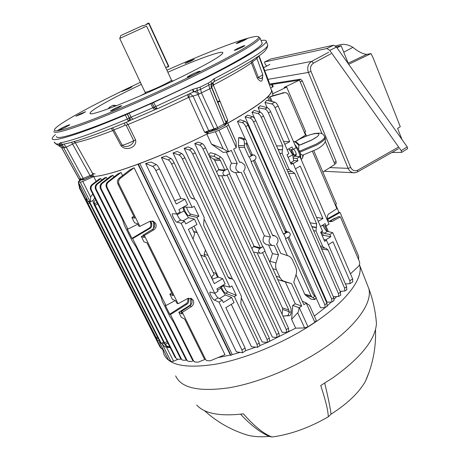 <?xml version="1.0" encoding="UTF-8"?>
<svg xmlns="http://www.w3.org/2000/svg" width="460" height="460" viewBox="0 0 460 460"><rect width="100%" height="100%" fill="white"/><g stroke="black" fill="none" stroke-linecap="round" stroke-linejoin="round"><path stroke-width="0.69" d="M145.015 92.184L145.774 92.195C149.77 91.597 171.557 81.397 171.477 80.178L171.453 80.034M146.527 26.168L119.709 38.439L145.009 92.132M134.044 29.572L126.73 32.867L134.044 29.572M141.283 26.226L120.796 35.552L141.283 26.226M145.044 92.218L146.027 93.34M140.645 26.525L142.882 25.536M142.922 25.518L140.702 26.49M146.268 23.989L146.774 24.317L149.034 23.328L148.356 23.04M146.182 24.627L146.792 24.351M165.715 67.585L168.435 66.275L148.741 23.46L143.307 25.938M149.057 23.316L168.739 66.108L149.057 23.316L148.741 23.46M168.739 66.108L168.435 66.275M168.716 66.131L168.486 66.803L166.255 67.327M268.767 83.024L269.272 82.57M267.53 79.678L268.91 83.421M63.382 144.198L62.508 144.354L63.169 144.308L62.048 145.113L64.969 147.66L61.634 147.775L78.942 178.894L80.77 179.193L83.191 178.405L84.048 179.492L91.132 176.335L93.081 174.34L93.328 176.485C108.376 176.502 162.196 156.705 208.167 133.377L204.637 132.319L208.696 130.646L210.341 131.543M58.656 144.135L60.576 145.538L58.529 145.544L56.103 143.876L58.656 144.135L59.271 143.796L62.048 145.113L60.576 145.538L63.67 147.775L80.77 179.193L82.294 180.015M189.94 93.639L193.085 96.198L208.696 130.646L217.58 127.667L217.752 129.174L216.625 129.703L215.78 128.524M212.284 83.053L211.404 84.951L211.652 87.728L211.347 87.998L198.036 94.553L214.124 129.105L215.763 130.013M214.153 81.61L211.778 83.559L200.617 89.32L201.388 92.782L217.58 127.667L226.032 122.877L225.986 124.28M200.042 87.193L200.617 89.32L193.246 92.04L192.723 89.412L200.042 87.193L208.386 83.03L209.645 88.636L224.221 124.194L224.227 125.764M157.889 108.577L155.727 108.646L154.198 107.22L152.133 103.161L201.963 79.844C242.178 59.95 266.443 44.994 266.305 41.406C266.386 40.227 264.638 39.928 261.056 40.514M153.657 102.62L156.958 108.353L155.957 108.727L154.152 107.215L192.723 89.412M130.191 117.564L154.152 107.215L152.082 103.155L127.265 114.011L129.168 118.116L130.191 117.564M154.52 109.762L152.823 107.663L150.759 103.615M127.42 113.913L129.312 118.024L129.473 120.215L128.196 120.853L127.265 119.065L129.168 118.116L129.473 120.215L128.547 121.325L128.196 120.853M56.396 136.465C56.62 139.57 71.145 135.654 99.975 124.717C128.334 113.752 167.848 96.209 200.117 80.218C239.016 60.984 262.522 46.494 262.165 43.119L261.884 42.458M258.871 37.018L259.94 37.91C260.188 41.049 236.532 55.292 197.512 74.457C165.14 90.384 125.568 107.985 97.221 119.1C68.408 130.203 53.946 134.303 53.831 131.405M140.38 82.311L125.103 89.568C91.212 105.886 62.146 121.699 55.654 128.052C50.347 133.515 61.945 130.945 90.43 120.342C118.743 109.549 161.748 90.591 196.598 73.468C241.12 51.635 264.356 36.875 257.519 36.484C250.464 35.5 209.766 51.048 166.917 70.19M187.818 61.824L184.983 63.428L191.383 60.869L194.2 59.271L187.818 61.824M237.222 48.622L234.243 50.37C235.037 50.41 237.607 49.404 241.966 47.357L244.921 45.626C244.116 45.592 241.552 46.592 237.222 48.622M114.436 108.629L110.463 110.958C111.084 111.073 113.534 110.118 117.823 108.088L121.768 105.771C121.141 105.656 118.697 106.611 114.436 108.629M79.471 114.183L75.831 116.242L81.978 113.787L85.594 111.74L79.471 114.183M62.41 127.702L57.822 130.335C58.397 130.45 60.869 129.473 65.234 127.409L69.793 124.786C69.207 124.677 66.746 125.649 62.41 127.702M125.35 89.51L121.825 91.488L128.547 88.791L132.054 86.819L125.35 89.51M191.176 74.687L187.266 77.004C188.111 77.113 191.09 75.969 196.19 73.554L200.071 71.254C199.209 71.15 196.242 72.295 191.176 74.687M239.263 41.797L236.221 43.545C237.038 43.55 239.683 42.504 244.156 40.411L247.169 38.675C246.341 38.675 243.708 39.715 239.263 41.797M114.603 106.415L113.166 105.236L116.759 105.581M108.295 108.784L109.371 107.347L113.166 105.236M167.86 72.237C198.03 58.932 223.905 49.611 222.858 52.975C221.375 55.976 207.598 63.94 181.527 76.86C138.788 97.911 87.94 117.812 90.143 113.177C89.832 110.808 109.808 99.544 135.223 87.285L141.341 84.358M110.066 108.134L109.371 107.347M213.037 82.374L213.561 84.887L211.548 86.911L211.652 87.722L226.032 122.877L225.791 121.699L227.734 120.255L226.487 123.786C256.306 107.145 271.337 96.105 271.595 90.666L258.767 55.993M211.289 86.049L225.923 122.325M225.963 122.705L227.734 120.255L213.348 85.077L212.066 83.358M211.347 87.998L210.985 85.646L211.778 83.559L210.858 81.426L214.245 78.695C249.142 60.553 266.984 49.381 267.766 45.183L267.455 44.396M208.386 83.03L210.858 81.426M199.266 94.058L196.92 90.982L197.167 88.251M193.108 92.103L192.907 89.326M63.169 144.302L62.428 144.348L60.099 142.882C71.392 140.938 93.782 132.998 127.265 119.065L125.361 114.96L127.265 114.011M132.796 119.203L131.019 117.156L129.128 113.051M157.906 108.566L156.958 108.353M58.466 145.532L61.703 147.786L79.034 178.946L80.419 179.774M63.98 144.095L66.223 147.16L64.969 147.66M74.439 141.502L75.337 142.721L66.223 147.16L83.191 178.405L93.081 174.34L75.337 142.721L74.014 141.623M71.611 142.307L89.959 175.386L90.798 176.479L93.328 176.485M125.212 125.166C120.324 127.454 116.616 128.932 114.091 129.593L114.017 130.157L122.21 145.245C125.614 148.281 132.871 145.51 133.745 140.777L126.201 125.304L125.212 125.166L124.298 123.096M114.091 129.593L112.286 127.966M209.72 131.727L204.637 132.319L188.755 97.399L198.036 94.553C196.972 92.587 195.626 91.661 193.993 91.793L193.373 91.983M187.571 94.783L188.45 97.468L188.755 97.399L189.342 93.926M126.063 122.36L128.006 124.499L135.602 139.949L133.745 140.777C128.53 143.284 124.683 144.773 122.21 145.245L120.991 145.607L112.832 130.536L114.017 130.157M126.201 125.304L128.006 124.499C147.723 116.397 167.871 107.387 188.45 97.468M135.602 139.949C137.396 147.332 125.66 151.794 120.991 145.607M75.405 142.64C82.886 141.254 95.364 137.218 112.832 130.536L111.199 128.398M62.508 144.354L60.099 142.882M59.271 143.796L60.041 142.893M56.091 144.037L55.148 143.037L56.103 143.876M56.108 144.049L55.148 143.037M55.441 134.579C53.331 136.338 52.262 137.649 52.239 138.512C51.382 142.853 79.942 134.182 125.361 114.96M193.712 91.856L193.211 92.057M91.08 176.352L91.695 176.289M217.574 101.631L219.782 100.803M266.305 41.406L267.766 45.183C266.961 51.623 259.906 55.062 251.551 60.783C242.293 66.573 229.885 73.485 214.325 81.506L214.245 78.695M256.812 58.702L252.868 61.462L252.482 62.249L258.376 77.406C259.934 78.867 261.113 79.04 261.912 77.912L262.487 77.033M262.545 76.906C262.516 82.213 260.757 82.604 257.267 78.073L251.413 62.876L251.194 61.007M262.614 74.353L262.654 74.457C262.551 74.951 261.125 75.934 258.376 77.406L257.267 78.073M252.482 62.249L251.413 62.876C243.76 68.344 231.144 75.681 213.561 84.887M252.868 61.462L252.54 60.157M271.17 89.527L271.595 90.666M190.434 298.137L191.607 299.586C192.51 302.047 191.923 304.123 189.842 305.825L181.027 311.713L182.344 312.386L191.394 306.573C193.533 304.888 194.155 302.806 193.246 300.34L191.417 298.477L187.496 298.609L178.083 303.755L144.365 235.468L153.812 229.827C156.043 228.171 156.682 226.05 155.727 223.462L153.203 221.197L149.707 221.444L139.874 226.377L118.99 184.075L117.886 183.925C116.995 181.706 117.426 179.791 119.174 178.192L129.685 170.022L134.096 167.762L120.324 178.325C118.548 179.929 118.105 181.849 118.99 184.075M143.319 235.393L141.346 236.561L144.365 237.509L143.169 235.1L152.398 229.436C154.577 227.775 155.192 225.659 154.232 223.083L152.07 220.967M290.036 233.358L288.765 232.15L287.005 232.346L283.872 234.215L285.867 238.677L288.995 236.802C290.168 235.934 290.513 234.784 290.036 233.358M255.777 156.4L254.121 154.991L252.603 155.215L249.337 157.004L251.436 161.696L254.696 159.907C255.921 159.056 256.283 157.889 255.777 156.4M306.274 303.174L309.465 305.233L316.279 320.39L314.87 322.276L306.274 303.174L303.882 304.704L293.75 282.244L296.326 273.642L296.608 270.698L296.016 267.875L292.249 259.474L290.685 257.353L288.943 256.116L280.726 253.385L276.575 244.174C278.076 242.38 278.415 240.396 277.587 238.228L275.137 235.876L272.768 235.744L243.599 171.091C245.163 169.303 245.508 167.273 244.639 165.008L241.46 162.282L239.602 162.248L233.668 149.092L236.279 147.689L226.619 126.235L218.92 130.278L228.666 151.783L231.288 150.374L237.239 163.536C234.692 167.75 235.566 170.723 239.867 172.448L241.247 172.391L270.497 237.09C268.134 240.85 268.743 243.668 272.337 245.531L274.315 245.525L278.478 254.742L275.856 263.43L275.575 266.409L276.19 269.267L280.031 277.714L281.618 279.824L283.371 281.037L291.542 283.624L285.315 281.899L295.268 303.818L292.767 305.359L299.069 307.769L301.702 306.096L295.268 303.818M322.069 133.797L299.483 80.103L284.108 87.463L286.695 87.09L305.601 131.514L304.33 132.29M306.481 136.068L304.761 132.031M313.823 150.834L336.409 203.901L335.19 204.711M335.604 204.435L338.968 212.336L327.376 218.839M327.629 219.558L340.061 212.486L338.968 212.336M358.622 259.693L358.65 256.162L340.061 212.486M312.507 151.472L336.869 208.65L329.21 213.699C327.043 213.992 326.163 220.995 330.061 221.685L332.482 221.323L340.377 216.878L338.554 216.614L329.297 221.392M272.159 101.562L270.112 96.83L285.045 92.546L286.821 93.075L288.167 94.467L305.532 135.108L296.55 140.823M270.112 96.83L271.383 96.134L284.09 92.673M335.57 218.224L334.886 218.12L329.222 221.352M350.44 273.815L358.317 266.512C359.674 265.052 360.025 263.373 359.381 261.476L340.377 216.878M325.898 225.906L328.348 231.581M286.695 87.09L272.481 93.897L273.211 95.594M322.868 172.086L334.92 164.352L325.243 141.341M299.483 80.103L272.303 84.364M273.234 86.537L270.664 88.147M272.481 93.897L272.711 92.713L272.32 91.799M269.146 84.053L272.015 83.697L273.246 86.56M269.617 85.33L272.015 83.697M193.022 239.073L194.649 233.674L191.699 227.487M212.037 278.84L212.181 275.988L214.228 274.741L205.666 256.778L200.652 255.024M205.666 256.778L200.778 255.288M196.955 232.231L193.625 231.535M193.66 231.598L197.185 232.72M205.447 250.085L204.096 254.449L207.937 255.311M205.102 256.571L204.096 254.449M213.181 272.544L216.482 273.269M223.6 285.838L221.26 287.011M150.661 221.231L151.88 223.721M188.353 298.247L188.951 299.471M79.384 184.195L79.379 188.008L160.224 347.357L163.219 349.646M78.93 185.886L78.942 183.327M79.166 180.941L79.574 179.538M86.29 197.823L86.704 201.802L156.078 338.589L157.469 340.469L159.534 341.073M86.704 201.802L86.146 199.571M158.033 338.117L156.785 338.842L86.67 200.911M157.372 340.348L156.078 338.589M156.785 338.842L157.136 339.888M159.574 342.338L168.394 359.743L159.499 342.28L160.471 342.924L88.826 201.468L88.061 201.279L78.223 181.901M159.982 341.958L159.499 342.28M81.127 179.871L78.206 181.867L88.113 201.302M163.524 342.022L161.287 343.453L162.282 344.091L164.013 342.97M162.282 344.091C163.691 346.012 165.117 347.081 166.56 347.294L173.604 361.238L177.617 359.467M170.171 347.61L166.56 347.294M161.287 343.453L89.476 201.618L90.195 201.785L80.304 182.24L78.298 181.93M80.304 182.24L82.777 181.435L90.649 197.018L92.742 193.959M90.649 197.018L90.275 201.796L93.276 200.359M82.777 181.435L93.69 176.536L96.123 181.395M184.195 148.379L272.372 337.168L277.121 337.404L276.684 334.552L192.746 154.111C191.642 151.903 190.503 150.535 189.33 150.012L184.195 148.379L188.042 146.866L192.015 148.597C193.05 149.189 194.114 150.592 195.207 152.812L192.746 154.111M276.684 334.552L278.904 333.12L279.295 335.995M278.904 333.12L195.207 152.812M231.271 304.353L251.43 346.725L257.548 347.294L257.042 344.471L259.29 343.028L240.793 303.876L241.396 296.355L233.996 280.652L232.57 279.151L228.407 277.524M176.761 213.946C178.549 217.706 179.906 219.719 180.832 219.983L184.569 221.392L185.754 223.876L194.379 219.029L196.972 224.503L188.381 229.362L214.343 283.659L222.674 278.662L218.31 277.11L212.221 279.22M218.132 297.827C217.471 297.597 216.344 296.085 214.739 293.273L210.036 292.077C208.702 292.675 213.63 300.662 214.44 300.07L218.977 302.116L222.22 300.138L218.132 297.827L214.44 300.07M217.494 290.243L220.777 288.259L225.348 294.998L231.593 297.447L223.347 302.49L222.22 300.138M176.703 213.98L155.894 170.597C154.773 168.394 153.686 167.003 152.639 166.422L145.619 163.478L151.156 162.052L156.25 164.525C157.234 165.134 158.28 166.543 159.39 168.745L176.261 204.021L184.977 199.232L187.611 204.775L178.923 209.582L180.119 212.083L176.703 213.98L172.506 213.75C170.982 214.222 176.174 223.111 176.968 222.14L181.171 223.301L214.734 293.279L218 291.301L216.867 288.932L225.17 283.923L222.674 278.662M184.569 221.392L181.171 223.301M182.988 207.333L183.925 210.962L177.089 214.757M183.925 210.962L188.537 217.718L183.022 220.811M188.537 217.718L194.379 219.029M220.777 288.259L220.426 286.787M225.348 294.998L219.466 298.574M231.593 297.447L234.059 302.64L225.837 307.694L245.088 347.955L245.582 350.784M145.619 163.478L236.377 351.837L242.518 352.757L241.931 349.979L218.977 302.116M184.977 199.232L180.912 198.507L174.731 200.819M184.517 207.098L192.148 207.414L194.218 206.264L198.91 216.194L191.038 214.279C189.462 213.693 187.933 211.324 186.455 207.167M184.276 207.236C182.608 207.788 187.812 216.602 188.715 215.573L196.851 217.356L198.91 216.194M222.72 285.401L229.919 287.189L231.897 285.988L236.348 295.406L227.895 291.887C226.596 291.381 225.141 289.282 223.531 285.602M227.895 291.887L225.676 293.238L234.381 296.614L236.348 295.406M259.29 343.028L259.768 345.862M257.042 344.471L234.381 296.614M221.122 286.361C222.525 290.191 224.043 292.485 225.676 293.238M229.919 287.189L196.851 217.356M192.148 207.414L171.614 164.059C170.493 161.845 169.372 160.465 168.251 159.913L161.385 157.469L180.912 198.507M194.062 226.153L218.31 277.11M161.385 157.469L165.939 156.032L170.965 158.487C171.954 159.102 173 160.523 174.104 162.736L171.614 164.059M191.797 198.467L193.148 198.818L192.165 198.622L190.198 196.799L174.104 162.736M228.574 277.742L230.897 278.823L229.523 278.495L228.091 276.995L203.59 225.147L204.2 217.402L196.403 200.847L194.442 199.025L191.567 198.335M193.464 198.835L193.148 198.818M231.202 278.823L230.897 278.823M224.238 170.712C222.272 172.81 222.525 174.478 225.009 175.714L226.406 175.444L229.753 173.61L227.596 168.883L224.238 170.712L218.304 169.907L216.62 171.954M259.837 248.532C258.031 250.401 258.146 251.982 260.193 253.282L261.895 253.029L265.098 251.108L263.045 246.617L259.837 248.532L253.506 246.554L251.873 248.572M282.388 307.855L288.799 310L289.087 311.638L282.647 309.465L282.388 307.855L257.082 252.718M288.799 310L262.568 252.626M260.193 253.282L254.236 252.201M263.045 246.617L260.383 247.842L227.108 175.059M262.671 246.48L229.494 173.748M260.383 247.842L254.11 246.238L253.506 246.554M254.11 246.238L221.76 175.76M218.287 175.576L219.909 175.789M227.596 168.883L224.854 170.125L218.931 169.596L218.304 169.907M224.854 170.125L220.397 160.379L214.768 160.534L213.653 159.2L209.415 156.296M218.931 169.596L214.768 160.534M208.782 154.916L210.369 152.703L215.378 154.037L220.305 156.716L219.017 158.821L220.397 160.379M219.017 158.821L213.952 156.36L209.122 155.664M227.246 168.82L222.801 159.079L220.305 156.716M282.9 316.014L287.161 315.744C288.219 315.433 288.851 314.214 289.058 312.087L291.18 312.047L291.007 308.591L264.851 251.258M291.18 312.047C290.984 314.174 290.421 315.393 289.484 315.698L282.917 316.049M289.058 312.087L289.087 311.638M282.647 309.465L282.141 314.353M291.611 319.315L295.659 328.164L304.606 327.94L297.718 312.788L291.611 319.315L292.767 305.359M297.718 312.788C298.373 311.978 298.822 310.304 299.069 307.769M301.702 306.096L291.542 283.624M277.76 279.553L285.315 281.899M278.478 254.742L272.475 253.615L269.796 262.096M272.475 253.615L268.536 244.933M270.497 237.09L264.391 235.802C262.039 239.804 262.769 242.742 266.57 244.628L267.358 244.749M264.391 235.802L235.675 172.558L237.952 172.488M237.239 163.536L231.443 163.237C228.925 167.739 229.942 170.85 234.496 172.569L235.675 172.558M231.443 163.237L226.389 152.105M228.666 151.783L223.157 152.404L211.416 144.083L206.839 134.078L215.412 131.727L218.92 130.278M228.419 151.915L223.175 148.798L211.416 144.083M306.492 303.031L302.312 301.214M316.261 320.35L309.476 305.25L316.279 320.39M226.619 126.235L228.43 124.913L227.809 123.096L236.101 141.985L236.279 147.689M327.1 231.219L324.772 225.831M294.193 155.135L291.772 149.54M270.894 101.263L268.772 96.364L268.105 96.45C270.693 93.828 271.9 91.827 271.733 90.442L272.711 92.713M269.209 100.866L267.536 97.008L268.772 96.364M324.495 228.539L323.276 225.722C324.708 229.206 326.111 231.087 327.474 231.357L332.724 232.697L329.82 234.468L324.173 233.364L327.474 231.357M245.065 116.926L327.135 302.214L331.901 301.984L331.666 299.092L253.54 121.906C252.494 119.744 251.332 118.45 250.062 118.013L245.065 116.926L247.532 115.144L252.586 116.679C253.736 117.179 254.823 118.513 255.852 120.681L253.54 121.906M331.666 299.092L333.764 297.741L333.914 300.685M333.764 297.741L255.852 120.681M340.118 291.358L344.787 291.013L344.603 288.127L346.656 286.804L326.45 240.241L324.651 241.339L320.666 232.179L322.471 231.081L293.049 163.294L291.174 164.346L286.983 154.709L288.868 153.657L270.635 111.659L268.375 112.855C267.352 110.722 266.196 109.451 264.908 109.043L258.146 107.732L260.049 112.085M326.45 240.241L323.834 239.459M293.049 163.294L290.565 162.949M258.146 107.732L260.176 105.765L267.375 107.743C268.542 108.215 269.629 109.52 270.635 111.659M276.563 145.9L282.745 145.895L268.375 112.855M321.707 231.547L324.173 233.364M320.465 226.452L325.139 223.629L326.128 225.923L321.839 225.624M321.057 231.943L323.46 235.278L330.809 236.745L329.82 234.468M325.536 239.97L330.809 236.745M322.316 235.974L323.46 235.278M312.012 226.889L312.392 226.659M318.245 221.346L322.937 218.529L316.503 217.327M322.937 218.529L300.276 166.089L295.447 168.814M293.146 163.513L297.988 160.793L293.687 160.552M281.629 149.764L282.112 149.5M289.553 149.753L293.072 149.414L292.031 147.004L287.149 149.701M284.82 144.337L289.714 141.645L283.561 141.438M289.714 141.645L275.028 107.657C274.028 105.547 272.901 104.293 271.647 103.885L264.943 102.54L266.656 100.263L274.856 102.2C276.052 102.637 277.144 103.908 278.133 106.013L275.028 107.657M267.18 107.692L264.943 102.54M293.072 149.414L296.113 147.729L278.133 106.013M293.624 158.228L296.953 158.395L297.988 160.793M296.953 158.395L299.978 156.699L294.969 156.193L293.463 157.038M326.128 225.923L329.044 224.164L299.978 156.699M345.425 283.964L350.014 283.63L349.83 280.772L332.982 241.782L328.354 244.634M349.83 280.772L352.653 278.955L352.671 281.922M352.653 278.955L332.724 232.697M346.656 286.804L346.742 289.754M344.603 288.127L328.014 249.981L321.643 249.067M311.949 226.878L316.256 227.591L316.037 231.087L322.713 246.399L324.702 248.13L326.031 248.262L328.014 249.981M310.166 222.807L316.635 223.819L316.411 227.32L311.811 226.567M316.635 223.819L294.716 173.414L288.627 173.506M287.77 171.545L292.198 171.471L294.716 173.414M291.801 171.442L287.759 171.522L292.083 171.459M278.242 149.736L282.359 149.77L282.135 153.375L289.162 169.481L291.692 171.436M282.359 149.77L278.127 149.465M282.745 145.895L282.52 149.5M249.337 157.004L251.246 155.704L246.934 146.044L246.64 143.928L244.381 143.756C244.438 141.346 243.967 139.846 242.972 139.259L238.7 137.586L241.615 137.747L245.467 139.455C246.318 140.03 246.709 141.525 246.64 143.928M244.381 143.756L244.588 147.309L238.786 147.418L238.452 145.694L238.7 137.586M248.912 156.981L244.588 147.309M251.436 161.696L251.039 161.724L283.429 234.117L285.666 232.783L253.431 160.597M283.872 234.215L283.429 234.117M285.867 238.677L285.447 238.631L311.046 295.843L312.024 297.022L305.676 295.349L304.733 294.187L296.004 274.758M287.356 255.513L238.786 147.418M305.676 295.349L311.334 299.27L314.692 299.541L314.991 299.414L313.335 297.913L314.502 295.866L313.202 294.469L287.782 237.527M314.502 295.866L316.181 297.327M313.335 297.913L312.024 297.022M316.003 297.643L320.511 307.757L325.116 307.591L324.858 304.704L245.743 126.552C244.685 124.378 243.524 123.067 242.259 122.613L237.44 121.509L240.126 119.767L244.812 121.267C245.95 121.785 247.043 123.13 248.084 125.31L245.743 126.552M324.858 304.704L326.974 303.335L327.158 306.274M326.974 303.335L248.084 125.31M315.543 296.614L288.892 236.865M286.511 231.529L254.593 159.965M252.293 154.813L246.6 142.042M245.439 139.438L237.44 121.509M333.333 296.763L338.635 296.464L338.428 293.572L261.263 117.329C260.228 115.178 259.072 113.896 257.784 113.47L251.953 112.274L254.23 110.406L260.285 112.154C261.441 112.642 262.533 113.965 263.551 116.115L261.263 117.329M338.428 293.572L340.503 292.232L340.618 295.182M340.503 292.232L263.551 116.115M254.828 118.801L251.953 112.274M314.473 315.974L325.41 307.406M327.549 305.538L331.183 302.185M334.242 299.149L336.53 296.7M340.434 292.071L341.004 291.329M345.575 284.309L345.77 283.952M267.536 97.008C260.814 103.442 247.572 112.142 227.809 123.096M304.606 327.94L307.976 326.767L314.87 322.276M194.735 143.6L282.101 332.31L286.695 332.459L286.292 329.601L203.09 149.161C201.992 146.947 200.847 145.584 199.651 145.072L194.735 143.6L198.358 142.042L202.32 143.669C203.377 144.25 204.447 145.648 205.534 147.861L203.09 149.161M286.292 329.601L288.495 328.175L288.851 331.062M288.495 328.175L205.534 147.861M241.684 298.58L262.148 341.993L267.553 342.378L267.082 339.543L182.401 159.085C181.286 156.871 180.153 155.497 179.003 154.962L173.046 152.956L177.227 151.472L181.706 153.536C182.723 154.146 183.776 155.555 184.88 157.774L182.401 159.085M267.082 339.543L269.318 338.1L269.75 340.958M269.318 338.1L184.88 157.774M173.046 152.956L194.844 199.203M204.51 219.713L232.513 279.128M206.839 134.078C183.845 145.521 161.506 155.342 139.817 163.53L232.237 354.579L239.896 352.464M245.766 350.635L255.472 347.225M260.015 345.471L267.139 342.527M267.697 342.286L295.659 328.164M232.237 354.579L230.977 355.384L138.414 164.26L139.817 163.53M230.977 355.384L230.368 355.045L137.931 164.231L138.414 164.26M188.031 361.261L185.874 359.26L188.031 361.261L191.527 361.531L193.131 360.881M102.545 183.206C100.78 184.776 100.343 186.651 101.223 188.83L100.504 188.709C99.619 186.536 100.038 184.661 101.752 183.091L110.515 176.272L112.987 175.283L102.545 183.206L101.752 183.091M186.794 359.864L101.223 188.83M185.874 359.26L100.504 188.709M112.987 175.283L113.861 177.048M177.094 359.185L175.03 357.247L177.094 359.185L181.183 359.231M92.759 184.696C91.028 186.237 90.591 188.071 91.459 190.204L90.787 190.083C89.918 187.956 90.327 186.122 92.017 184.581L99.245 178.974L100.861 178.572L92.759 184.696L92.017 184.581M175.904 357.834L91.459 190.204M100.861 178.572L101.631 180.124M175.03 357.247L90.787 190.083M95.559 199.559L94.306 201.612L94.311 203.607L93.282 202.452L94.34 205.102L163.754 342.476L165.451 345.293L165.611 344.758C166.549 346.133 167.906 346.754 169.671 346.622M93.282 202.452C92.851 200.962 93.346 199.473 94.771 197.995M167.814 342.93L165.387 344.408L164.594 343.016L94.311 203.607M169.918 347.11C168.021 347.415 166.531 346.811 165.451 345.293M165.387 344.408L165.611 344.758M193.367 360.508L194.632 361.934L192.412 359.898L193.367 360.508L170.476 314.571L169.711 314.157L185.782 303.876L186.697 304.319C188.583 303.381 189.204 301.34 188.56 298.189M170.476 314.571L186.697 304.319M169.711 314.157L165.215 305.135L165.974 305.526L132.635 238.608L131.945 238.378L148.712 228.407L149.546 228.637C152.093 227.269 152.427 224.762 150.546 221.116M185.782 303.876C187.392 303.1 188.088 301.283 187.87 298.425M175.179 300.581L165.974 305.526M132.635 238.608L149.546 228.637M131.945 238.378L127.219 228.89L127.897 229.097L107.232 187.611L106.484 187.49C105.599 185.294 106.018 183.408 107.749 181.821L117.938 173.868L121.009 172.477L108.566 181.93C106.789 183.517 106.346 185.409 107.232 187.611M148.712 228.407C151.041 227.228 151.484 224.854 150.046 221.289M137.781 224.192L127.897 229.097M192.412 359.898L173.719 322.391L169.82 316.399L162.345 301.415L160.896 296.66L136.183 247.083L132.273 241.109L124.407 225.342L122.688 220.006L106.484 187.49M178.083 303.755L176.778 303.111L175.634 300.805L172.35 299.207L169.838 294.124L173.098 295.671L146.999 242.845L143.957 241.839L141.346 236.561M190.727 298.385L190.526 304.865L178.819 312.277L182.16 314.002L181.027 311.713M169.838 294.124L171.747 292.934M117.886 183.925L134.826 218.207L131.893 217.459L134.538 222.807L137.494 223.612L138.696 226.044L139.874 226.377M153.738 222.289L153.571 228.419M131.893 217.459L133.883 216.303M143.169 235.1L144.365 235.468M204.033 358.282L206.753 360.611L204.033 358.282L184.661 319.073L181.303 317.296L178.819 312.277M206.753 360.611L210.185 360.83L224.986 354.689L134.096 167.762M205.43 359.139L182.344 312.386M194.632 361.934L198.122 362.192L204.924 359.433M122.532 175.582L121.009 172.477M182.545 360.191L180.429 358.225L182.545 360.191L186.593 360.243M97.635 183.942C95.893 185.495 95.456 187.346 96.33 189.503L95.628 189.382C94.754 187.231 95.168 185.38 96.87 183.827L104.368 177.997L106.358 177.336L97.635 183.942L96.87 183.827M181.332 358.817L96.33 189.503M106.358 177.336L107.134 178.9M180.429 358.225L95.628 189.382M217.994 357.592L230.368 355.045M137.931 164.231C117.035 171.885 102.287 175.984 93.69 176.536M173.604 361.238L171.068 361.589L162.19 344.046M168.394 359.743L171.068 361.589M162.161 349.18L160.224 347.357M79.758 184.926L79.988 188.117L79.379 188.008M161.017 347.892L156.9 339.762M86.158 200.278L79.988 188.117M81 179.854L80.477 180.262M78.735 184.644L78.539 182.522M79.057 181.113L80.327 179.768M227.165 122.314L226.055 122.929M215.205 128.748L209.714 131.583M209.254 131.819L206.712 133.107M95.111 173.943C93.087 173.713 91.977 173.064 91.77 172.005M217.816 102.235L220.029 101.418M271.043 89.177L271.733 90.442M324.702 383.122C328.037 396.865 330.153 407.215 331.05 414.178C347.467 403.656 358.926 392.708 365.412 381.34L369.346 371.502M331.05 414.178L328.273 416.794C328.187 410.895 325.674 400.476 320.729 385.532L333.12 377.637C361.014 357.546 375.458 339.503 376.447 323.506L375.923 317.981M196.702 405.041C204.55 413.643 220.121 416.576 243.415 413.839C254.363 426.334 263.913 434.056 272.061 437C290.68 434.464 309.413 427.731 328.273 416.794M272.061 437L269.284 436.402C260.262 432.486 250.689 425.08 240.563 414.19M244.501 434.177L247.106 435.005C253.236 436.701 260.624 437.167 269.284 436.402M162.8 349.514L163.789 354.056C168.791 365.447 186.311 368.782 216.349 364.067C245.588 358.697 283.009 343.258 311.627 324.593C345.937 302.369 363.664 278.404 359.622 265.224L359.473 264.701M302.87 155.141L302.473 155.256L300.386 153.761L299.978 152.162L316.716 145.055C322.431 141.778 325.249 139.334 325.162 137.718L325.03 137.408M294.601 144.221L298.586 149.58L300.386 153.761L300.995 159.062M295.855 147.131C298.252 150.489 299.69 153.83 300.167 157.148M324.634 136.459L324.754 136.746C324.835 138.356 322.017 140.8 316.302 144.072L299.558 151.185L298.586 149.58L298.85 145.383L312.317 139.713C327.957 131.135 312.484 131.784 298.022 139.995L295.136 141.72M298.85 145.383L311.914 139.921M293.635 149.103C296.343 152.542 296.913 154.83 295.349 155.974C293.089 155.06 291.663 152.939 291.082 149.609M293.75 155.123L295.36 154.957L296.28 154.307M295.36 154.957L296.171 153.6M299.558 151.185L299.978 152.162M288.132 157.349L292.767 154.761L288.817 148.977M290.502 162.794L293.618 161.046L292.767 154.761M264.655 61.939L270.848 58.995L264.523 62.002L265.092 63.986L266.691 66.096M401.603 152.398L401.218 150.638L407.226 146.895L407.594 148.661L401.603 152.398L391.868 152.484M333.644 45.201L336.49 47.064L329.728 50.387L326.882 48.513L333.644 45.201L270.848 58.995M407.226 146.895L336.49 47.064M329.728 50.387L401.218 150.638M264.678 61.933L326.882 48.513M336.294 46.805L341.165 45.753L348.565 64.107M348.703 64.296L371.042 53.578L366.643 54.401L348.191 63.175M371.042 53.578L373.06 57.69L400.292 126.701L397.601 128.409L402 139.518M337.007 47.8L341.165 45.753M335.421 45.919L341.498 44.367C345.598 44.143 349.404 45.143 352.929 47.363C358.11 51.566 362.681 53.912 366.643 54.401M354.7 172.77L353.36 172.724C350.842 172.172 349.094 170.712 348.111 168.348L308.372 72.433C306.889 67.632 308.004 63.94 311.719 61.352L328.733 52.239M298.62 80.235L300.529 79.149L302.329 80.914L336.139 161.46L336.03 163.231M300.529 79.149L272.004 83.674M259.043 55.798L269.284 82.593L269.117 83.967L269.278 82.627M83.248 179.808L81.662 179.02M225.049 125.298L225.578 123.395M156.866 108.836L156.279 109.043L153.703 107.341M156.837 108.847L130.416 120.313L130.059 117.633M129.007 121.06L128.547 121.325C96.117 134.809 74.077 142.485 62.428 144.348M130.565 120.238L129.064 121.009M172.862 80.695L171.655 81.207M145.751 93.058L139.639 96.123M155.376 108.939L155.894 108.709M59.984 145.561L58.529 145.544L56.724 144.181M54.2 142.065L55.119 143.025M211.933 83.415L214.222 81.558L214.078 78.781M258.572 56.137L256.755 58.546M287.005 232.346L285.269 231.903M252.603 155.215L250.964 155.072M330.418 221.007L332.482 221.323M284.061 92.678L282.325 92.909M272.63 87.043L271.411 84.22M215.516 273.056L217.568 277.374M221.685 286.022L221.956 286.591M87.509 202.216L88.843 201.509M89.579 202.963L88.314 203.636M156.268 337.657L157.452 336.967M189.33 150.012L192.015 148.597M180.832 219.983L176.968 222.14M152.639 166.422L156.25 164.525M159.39 168.745L155.894 170.597M241.931 349.979L245.088 347.955M191.038 214.279L188.715 215.573M168.251 159.913L170.965 158.487M213.653 159.2L219.293 159.022M213.952 156.36L215.378 154.037M289.409 315.709L287.08 315.75M278.472 279.812L284.395 281.439M276.276 276.31L279.829 277.305M272.843 268.772L276.374 269.709M270.026 261.286L275.994 262.942M223.175 148.798L215.412 131.727M228.424 124.896L236.066 141.898M250.062 118.013L252.586 116.679M264.908 109.043L267.375 107.743M271.647 103.885L274.856 102.2M320.332 246.071L322.713 246.399M316.037 231.087L313.605 230.673M286.89 169.533L289.162 169.481M282.135 153.375L279.818 153.335M238.452 145.694L244.271 145.555M242.972 139.259L245.467 139.455M304.733 294.187L311.046 295.843M242.259 122.613L244.812 121.267M257.784 113.47L260.285 112.154M299.299 307.625L307.976 326.767M199.651 145.072L202.32 143.669M179.003 154.962L181.706 153.536M94.403 203.861L97.048 202.509M97.738 203.878L95.019 205.269M164.594 343.016L167.089 341.492M107.749 181.821L108.566 181.93M119.174 178.192L120.324 178.325M152.398 229.436L153.812 229.827M189.842 305.825L191.394 306.573M80.069 179.969L80.724 180.061M175.645 375.883C181.05 387.964 198.685 391.96 228.551 387.866C257.583 383.071 294.446 367.977 322.454 349.243C356.034 326.945 373.089 302.3 368.713 288.305L367.442 285.079M302.945 155.118L302.634 157.809L302.07 158.602M311.328 140.237L301.03 144.676M298.793 145.452C296.838 142.979 295.044 141.645 293.405 141.456M295.878 155.802L295.222 154.991M352.929 47.363L343.758 52.181M330.999 53.722L313.542 63.095C310.741 65.044 309.896 67.816 311.006 71.421L350.721 167.498C352.366 170.574 354.683 171.482 357.661 170.217L398.113 147.338M357.661 170.217L357.535 171.925M350.721 167.498L348.111 168.348L329.854 167.607M311.006 71.421L308.372 72.433L268.036 79.333M313.542 63.095L311.719 61.352L264.661 70.501M269.865 64.417L263.609 67.746L269.721 64.486M334.167 162.564L336.139 161.46M302.329 80.914L300.271 81.978M171.494 80.12L146.642 26.22M171.724 81.575L171.477 80.178M120.79 35.569L119.813 38.381M148.459 23.006L147.476 23.443M90.798 176.479L83.024 179.877L79.988 179.71L78.959 178.923M211.928 83.415C211.778 84.985 210.881 82.967 211.652 87.728L226.038 122.889C226.078 124.332 225.866 125.045 225.394 125.034L216.625 129.703L210.082 131.612M262.165 43.119L259.94 37.91M193.988 91.758L192.884 89.338M90.332 113.488L90.143 113.177M156.296 109.037L156.613 108.882L155.721 108.64M193.246 92.04L157.722 108.652L155.727 108.646M61.634 147.769L58.828 145.607L59.99 145.561M56.482 144.423L56.246 144.129M54.481 142.686L56.172 144.112M211.548 86.911L225.94 122.417M256.599 57.5L262.654 74.457C262.878 76.429 262.631 77.579 261.912 77.912L262.355 77.291M152.427 221.007L153.203 221.197M288.495 232.076L284.907 231.092M253.621 154.945L250.78 154.663M240.476 162.161L239.51 162.046M274.608 235.721L272.475 235.094M277.121 337.404L279.461 335.886M228.143 277.098L232.369 279.059M242.518 352.757L245.726 350.687M257.548 347.294L259.917 345.765M191.406 198.231L193.861 198.875M225.009 175.714L219.104 175.8M289.484 315.698L287.161 315.744M284.154 281.359L278.219 279.732M272.337 245.531L266.57 244.628M239.867 172.448L234.496 172.569M228.43 124.913L236.101 141.985M331.901 301.984L334.115 300.553M350.014 283.63L352.889 281.784M344.787 291.013L346.955 289.616M326.031 248.262L325.605 248.199M321.005 247.606L324.702 248.13M292.198 171.471L287.776 171.557M316.216 297.269L314.991 299.414M325.116 307.591L327.353 306.147M338.635 296.464L340.825 295.05M286.695 332.459L289.018 330.953M267.553 342.378L269.905 340.854M376.447 323.506C375.538 311.368 372.956 299.632 368.713 288.305L359.622 265.224M375.492 329.624C376.153 347.628 372.796 364.866 365.412 381.34M204.395 410.596C216.815 421.889 231.052 430.025 247.106 435.005M297.982 140.007C303.79 136.902 309.413 134.728 314.853 133.498C320.568 132.963 322.322 132.52 324.754 136.746L325.162 137.718C325.536 140.392 325.421 141.939 324.829 142.364C324.03 144.302 321.379 146.585 316.877 149.218L302.473 155.256M303.439 154.974L302.634 157.809L301.231 159.62M316.25 137.241L312.271 139.725M293.681 141.462C295.734 142.105 295.492 140.863 299.678 145.113M297.666 140.185L295.101 141.709M292.508 154.083L292.98 155.175M398.423 148.775L357.673 171.85C355.517 172.753 354.079 173.046 353.36 172.724L324.104 171.287M336.168 163.162L334.736 163.915"/></g></svg>
